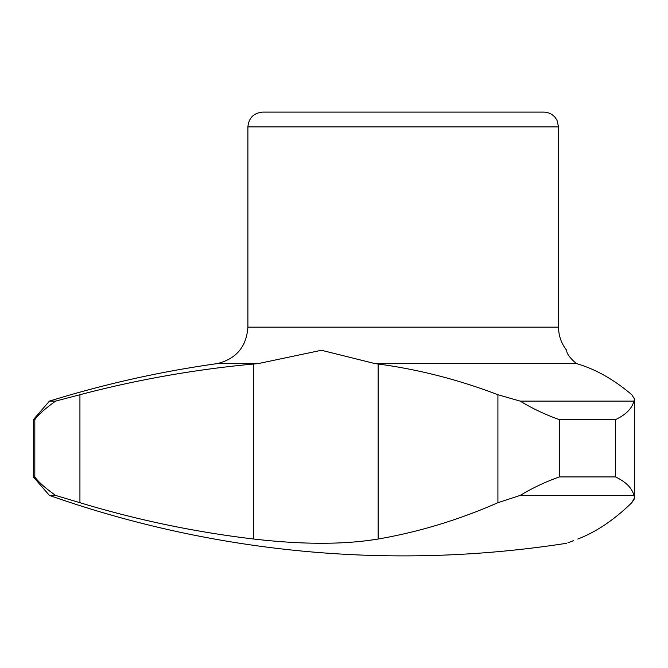 <?xml version="1.0" encoding="UTF-8"?>
<svg xmlns="http://www.w3.org/2000/svg" width="668" height="668" viewBox="0 0 668 668"><rect width="100%" height="100%" fill="white"/><g stroke="black" fill="none" stroke-linecap="round" stroke-linejoin="round"><path stroke-width="1" d="M520.205 495.405C532.546 487.949 545.606 481.795 559.375 476.919L615.462 476.919C625.816 481.787 631.97 487.949 633.915 495.405L520.205 495.405L497.91 502.695A1055.223 710.568 90 0 1 403.221 534.033A1055.223 710.568 90 0 1 378.146 539.026C344.137 544.687 302.654 544.687 253.698 539.026A1055.223 1030.891 90 0 1 79.935 502.695L79.935 394.73L55.586 401.117C45.157 408.574 38.235 414.744 34.819 419.629C38.226 414.753 45.148 408.582 55.586 401.117L49.432 401.117L33.4 419.629L33.4 476.919L34.819 476.919C38.226 481.787 45.132 487.949 55.544 495.405L79.935 502.695M566.648 543.276A1065.076 1065.076 0 0 1 49.399 495.405L55.544 495.405M366.807 540.704L378.146 539.026L378.146 364.002L374.948 363.584L576.434 363.584C569.921 358.081 566.656 353.639 566.648 350.274C566.656 353.648 569.921 358.081 576.434 363.584L577.812 364.002C596.065 369.446 614.059 379.683 631.803 394.73L634.6 399.188L634.416 398.103M633.915 495.405L634.6 497.602L631.803 502.695A1055.223 320.323 -90 0 1 577.812 539.026A1055.223 320.323 -90 0 0 631.803 502.695L634.416 498.837M573.52 540.663L570.171 541.94M569.462 542.207L567.934 542.792M577.812 539.026C562.949 544.687 562.949 544.687 577.812 539.026M34.819 476.919L34.819 419.629L33.4 419.629M559.375 419.629C545.597 414.753 532.521 408.582 520.155 401.117L633.924 401.117C631.986 408.574 625.841 414.744 615.462 419.629L559.375 419.629L559.375 476.919M247.895 126.903L558.54 126.903L557.037 120.39L555.367 117.743C552.352 114.094 548.486 112.216 543.752 112.107L262.691 112.107C253.706 112.984 248.772 117.919 247.895 126.903L247.895 327.17C246.5 346.667 236.322 358.808 217.367 363.584L258.274 363.584L321.45 350.274L374.948 363.584M253.698 539.026L253.698 364.002C194.964 369.446 137.049 379.683 79.935 394.73M253.698 364.002L258.274 363.584M520.155 401.117L497.91 394.73C458.549 379.683 418.627 369.446 378.146 364.002M634.6 497.602L634.6 399.188L633.924 401.117M615.462 476.919L615.462 419.629M403.221 112.107L462.39 112.107M247.895 327.17L558.54 327.17C558.623 335.787 561.329 343.494 566.648 350.274M497.91 502.695L497.91 394.73M49.399 495.405L33.4 476.919M558.54 126.903L558.54 327.17M217.367 363.584C160.378 371.567 104.4 384.075 49.432 401.117"/></g></svg>
